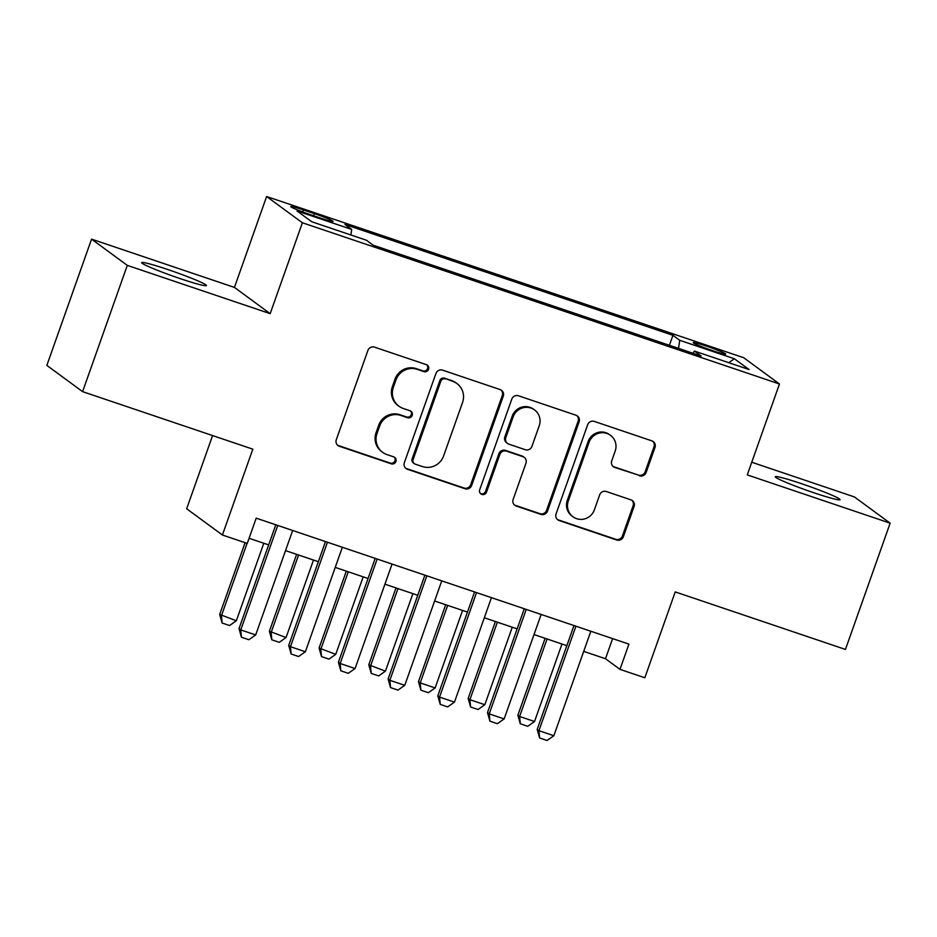 <?xml version="1.0" encoding="UTF-8"?>
<svg xmlns="http://www.w3.org/2000/svg" width="937" height="937" viewBox="0 0 937 937"><rect width="100%" height="100%" fill="white"/><g stroke="black" fill="none" stroke-linecap="round" stroke-linejoin="round"><path stroke-width="1.41" d="M428.549 369.283A3.689 3.596 126.3 0 0 426.37 364.657L374.542 347.147A5.271 5.142 126.3 0 0 367.901 350.45L336.301 439.687A5.271 5.142 126.3 0 0 339.428 446.293L391.256 463.803A3.689 3.596 126.3 0 0 394.676 457.361A3.689 3.596 126.3 0 0 393.716 456.869L387.004 454.597A16.866 16.444 126.3 0 1 377.014 433.456L379.649 426.019A16.866 16.444 126.3 0 1 400.872 415.431L407.583 417.703A3.689 3.596 126.3 0 0 410.992 411.261A3.689 3.596 126.3 0 0 410.043 410.757L403.332 408.497A16.866 16.444 126.3 0 1 393.341 387.356L395.976 379.918A16.866 16.444 126.3 0 1 417.199 369.33L423.911 371.602A3.689 3.596 126.3 0 0 428.549 369.283M398.975 406.225L398.002 405.522A16.866 16.444 126.3 0 1 392.38 386.653L395.004 379.216A16.866 16.444 126.3 0 1 416.239 368.628L422.938 370.888A3.689 3.596 126.3 0 0 426.803 364.844M337.601 445.192A5.271 5.142 126.3 0 0 338.468 445.579L390.296 463.101A3.689 3.596 126.3 0 0 394.161 457.045M382.647 452.325L381.675 451.622A16.866 16.444 126.3 0 1 376.053 432.753L378.689 425.316A16.866 16.444 126.3 0 1 399.912 414.728L406.623 416.988A3.689 3.596 126.3 0 0 410.488 410.945M801.486 483.679A34.364 2.272 19.5 0 0 775.274 476.746A34.364 2.272 19.5 0 0 813.855 492.757A34.364 2.272 19.5 0 0 840.067 499.69A34.364 2.272 19.5 0 0 801.486 483.679M167.852 269.551A34.364 2.272 19.5 0 0 141.651 262.618A34.364 2.272 19.5 0 0 180.22 278.629A34.364 2.272 19.5 0 0 206.433 285.562A34.364 2.272 19.5 0 0 167.852 269.551M706.369 346.081A17.182 1.136 19.5 0 0 693.275 342.614A17.182 1.136 19.5 0 0 712.553 350.614A17.182 1.136 19.5 0 0 725.66 354.081A17.182 1.136 19.5 0 0 706.369 346.081M639.479 475.809A5.271 5.142 126.3 0 0 646.108 472.506L654.975 447.464A5.271 5.142 126.3 0 0 651.859 440.858L594.292 421.416A5.271 5.142 126.3 0 0 587.663 424.719L556.063 513.944A5.271 5.142 126.3 0 0 559.19 520.55L616.745 540.005A5.271 5.142 126.3 0 0 623.374 536.702L634.091 506.46A5.271 5.142 126.3 0 0 630.964 499.854L606.333 491.527A5.271 5.142 126.3 0 0 599.692 494.841L594.386 509.833A14.102 13.739 126.3 0 1 572.999 516.791A14.102 13.739 126.3 0 1 568.29 501.014L589.092 442.276A14.102 13.739 126.3 0 1 610.479 435.318A14.102 13.739 126.3 0 1 615.187 451.095L611.72 460.875A5.271 5.142 126.3 0 0 614.848 467.481L638.507 475.106A5.271 5.142 126.3 0 0 645.148 471.791L654.014 446.762A5.271 5.142 126.3 0 0 652.714 441.245M127.303 265.382L270.184 313.661L234.437 287.413L91.557 239.134L127.303 265.382L82.597 391.643L252.814 449.163L222.409 535.015L247.251 543.413L256.199 518.161L628.926 644.117L619.978 669.369L644.832 677.767L675.226 591.915L845.443 649.435L890.15 523.174L854.403 496.926L751.755 462.234M270.184 313.661L302.382 222.76L779.467 383.994L747.269 474.895L890.15 523.174M503.274 396.199A5.271 5.142 126.3 0 0 500.147 389.593L442.592 370.138A5.271 5.142 126.3 0 0 435.951 373.453L404.351 462.679A5.271 5.142 126.3 0 0 407.478 469.285L465.033 488.739A5.271 5.142 126.3 0 0 471.674 485.425L503.274 396.199L502.302 395.496A5.271 5.142 126.3 0 0 501.002 389.979M518.442 395.777L575.997 415.232A5.271 5.142 126.3 0 1 579.125 421.837L547.524 511.063A5.271 5.142 126.3 0 1 540.895 514.378L516.264 506.05A5.271 5.142 126.3 0 1 513.136 499.444L525.95 463.253A5.271 5.142 126.3 0 0 522.823 456.647L506.484 451.13A5.271 5.142 126.3 0 0 499.854 454.433L486.514 492.112A3.689 3.596 126.3 0 1 480.915 493.928A3.689 3.596 126.3 0 1 479.685 489.805L511.801 399.08A5.271 5.142 126.3 0 1 518.442 395.777M82.597 391.643L46.85 365.383L91.557 239.134M309.421 214.339L320.36 218.04A16.643 1.101 19.5 0 0 333.045 221.39A16.643 1.101 19.5 0 0 314.363 213.636L303.436 209.947A16.643 1.101 19.5 0 0 290.739 206.585A16.643 1.101 19.5 0 0 309.421 214.339M302.382 222.76L266.623 196.512L743.72 357.735L779.467 383.994M669.405 345.296L672.942 335.317L344.945 224.47L351.703 229.436L350.906 234.988M672.942 335.317L679.7 340.283L734.362 358.754L749.05 369.541L694.387 351.059L701.145 356.025L373.149 245.189L366.39 240.223L311.728 221.741L297.041 210.966L351.703 229.436M212.582 435.564L186.662 508.768L222.409 535.015M234.437 287.413L266.623 196.512M583.716 651.367L605.489 658.734L619.978 669.369M249.066 538.283L268.673 544.901M285.539 550.605L318.369 561.696M335.235 567.4L368.065 578.492M384.931 584.196L417.761 595.288M434.627 600.992L467.458 612.084M484.324 617.788L517.154 628.879M534.02 634.572L566.85 645.675M612.611 638.612L605.489 658.734M694.387 351.059L692.982 353.272M678.54 348.388L679.7 340.283M734.362 358.754L728.787 362.689M405.651 468.195A5.271 5.142 126.3 0 0 406.517 468.582L464.073 488.025A5.271 5.142 126.3 0 0 470.702 484.722L502.302 395.496M445.497 378.899A3.689 3.596 126.3 0 0 440.847 381.207L413.112 459.54A3.689 3.596 126.3 0 0 415.302 464.155L422.376 466.544A16.866 16.444 126.3 0 0 443.599 455.956L462.562 402.43A16.866 16.444 126.3 0 0 452.571 381.289L444.525 378.185A3.689 3.596 126.3 0 0 439.886 380.504L440.847 381.207M414.341 463.663L413.381 462.948A3.689 3.596 126.3 0 1 412.151 458.825L439.886 380.504M456.928 383.561L455.968 382.846A16.866 16.444 126.3 0 0 451.599 380.574L452.571 381.289M444.525 378.185L451.599 380.574M514.436 504.949A5.271 5.142 126.3 0 0 515.291 505.336L539.923 513.663A5.271 5.142 126.3 0 0 546.564 510.349L578.152 421.123A5.271 5.142 126.3 0 0 576.864 415.618M524.193 457.361L523.221 456.647A5.271 5.142 126.3 0 0 521.862 455.944L505.523 450.416A5.271 5.142 126.3 0 0 498.882 453.731L485.542 491.398L486.514 492.112M480.458 493.53A3.689 3.596 126.3 0 0 485.542 491.398M539.243 425.703A14.102 13.739 126.3 0 0 534.547 409.926A14.102 13.739 126.3 0 0 513.148 416.883L505.816 437.579A5.271 5.142 126.3 0 0 508.943 444.185L525.282 449.713A5.271 5.142 126.3 0 0 531.923 446.399L539.243 425.703M534.547 409.926L533.575 409.223A14.102 13.739 126.3 0 0 512.188 416.18L513.148 416.883M507.585 443.482L506.612 442.768A5.271 5.142 126.3 0 1 504.856 436.876L512.188 416.18M613.021 466.392A5.271 5.142 126.3 0 0 613.876 466.778L638.507 475.106M610.479 435.318L609.518 434.604A14.102 13.739 126.3 0 0 588.12 441.561L589.092 442.276M572.999 516.791L572.027 516.076A14.102 13.739 126.3 0 1 567.318 500.299L588.12 441.561M557.363 519.461A5.271 5.142 126.3 0 0 558.218 519.848L615.785 539.302A5.271 5.142 126.3 0 0 622.414 535.987L633.119 505.746A5.271 5.142 126.3 0 0 631.819 500.241M245.107 542.687L219.691 614.438L236.347 620.762L263.789 543.249M236.347 620.762L229.565 625.529L222.116 623.011L219.691 614.438M247.063 543.343L221.437 615.726L222.116 623.011M292.66 530.483L255.672 634.946L248.891 639.725L241.43 637.207L240.762 629.91L239.017 628.633L275.794 524.779M255.672 634.946L240.762 629.91L277.75 525.446M241.43 637.207L239.017 628.633M296.619 554.353L269.387 631.233L286.043 637.558L313.485 560.045M286.043 637.558L279.261 642.325L271.812 639.807L269.387 631.233M298.575 555.009L271.133 632.51L271.812 639.807M346.315 571.148L319.084 648.029L335.739 654.354L363.181 576.841M335.739 654.354L328.957 659.121L321.508 656.603L319.084 648.029M348.271 571.804L320.829 649.306L321.508 656.603M396.011 587.944L368.78 664.825L385.435 671.138L412.877 593.636M385.435 671.138L378.653 675.917L371.204 673.398L368.78 664.825M397.967 588.6L370.525 666.102L371.204 673.398M445.707 604.728L418.476 681.621L420.221 682.897L435.131 687.934L462.573 610.432M435.131 687.934L428.35 692.712L420.9 690.194L418.476 681.621M447.663 605.396L420.221 682.897L420.9 690.194M342.356 547.278L305.368 651.742L298.587 656.521L291.138 654.003L290.458 646.706L288.713 645.429L325.49 541.574M305.368 651.742L290.458 646.706L327.446 542.242M291.138 654.003L288.713 645.429M392.053 564.074L355.064 668.538L348.283 673.316L340.834 670.798L340.154 663.501L338.409 662.225L375.187 558.37M355.064 668.538L340.154 663.501L377.142 559.038M340.834 670.798L338.409 662.225M441.749 580.87L404.761 685.334L397.979 690.112L390.53 687.582L389.851 680.297L388.105 679.02L424.883 575.166M404.761 685.334L389.851 680.297L426.839 575.833M390.53 687.582L388.105 679.02M491.445 597.665L454.457 702.129L447.675 706.896L440.226 704.378L439.547 697.093L437.802 695.816L474.579 591.961M454.457 702.129L439.547 697.093L476.535 592.617M440.226 704.378L437.802 695.816M495.404 621.524L468.172 698.416L469.917 699.693L484.827 704.729L512.27 627.228M484.827 704.729L478.046 709.508L470.597 706.99L468.172 698.416M497.36 622.191L469.917 699.693L470.597 706.99M541.141 614.461L504.153 718.925L497.371 723.692L489.922 721.174L489.243 713.889L487.498 712.612L524.275 608.757M504.153 718.925L489.243 713.889L526.231 609.413M489.922 721.174L487.498 712.612M545.1 638.32L517.868 715.212L519.613 716.489L534.523 721.525L561.966 644.024M534.523 721.525L527.742 726.304L520.293 723.786L517.868 715.212M547.056 638.987L519.613 716.489L520.293 723.786M590.837 631.245L553.849 735.721L547.067 740.488L539.618 737.969L538.939 730.684L537.194 729.396L573.971 625.553M553.849 735.721L538.939 730.684L575.927 626.209M539.618 737.969L537.194 729.396M302.71 211.961L303.436 209.947M313.614 215.756L314.363 213.636M416.239 368.628L417.199 369.33M395.004 379.216L395.976 379.918M392.38 386.653L393.341 387.356M406.623 416.988L407.583 417.703M399.912 414.728L400.872 415.431M378.689 425.316L379.649 426.019M376.053 432.753L377.014 433.456M390.296 463.101L391.256 463.803M338.468 445.579L339.428 446.293M422.938 370.888L423.911 371.602M470.702 484.722L471.674 485.425M464.073 488.025L465.033 488.739M406.517 468.582L407.478 469.285M412.151 458.825L413.112 459.54M578.152 421.123L579.125 421.837M546.564 510.349L547.524 511.063M539.923 513.663L540.895 514.378M515.291 505.336L516.264 506.05M521.862 455.944L522.823 456.647M505.523 450.416L506.484 451.13M498.882 453.731L499.854 454.433M504.856 436.876L505.816 437.579M613.876 466.778L614.848 467.481M567.318 500.299L568.29 501.014M633.119 505.746L634.091 506.46M622.414 535.987L623.374 536.702M615.785 539.302L616.745 540.005M558.218 519.848L559.19 520.55M654.014 446.762L654.975 447.464M645.148 471.791L646.108 472.506"/></g></svg>
